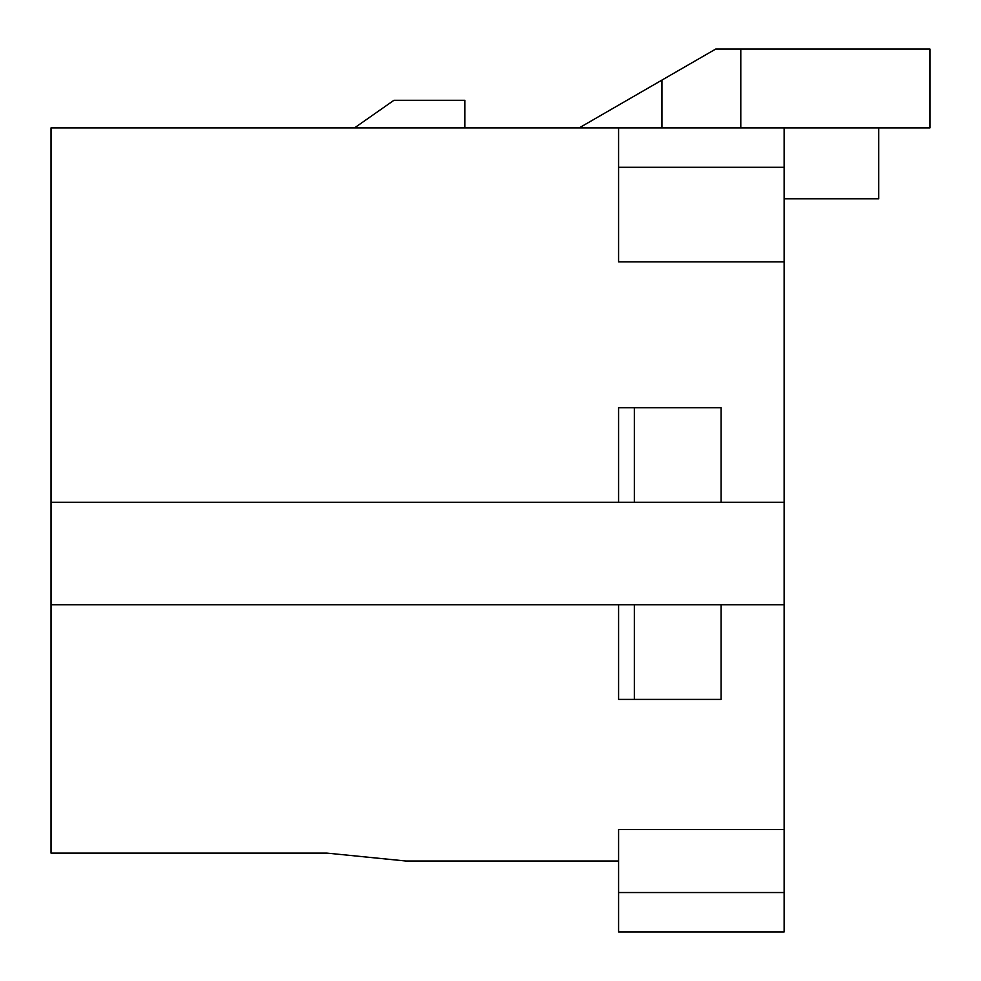 <?xml version="1.0" encoding="UTF-8"?>
<svg xmlns="http://www.w3.org/2000/svg" width="981" height="981" viewBox="0 0 981 981"><rect width="100%" height="100%" fill="white"/><g stroke="black" fill="none" stroke-linecap="round" stroke-linejoin="round"><path stroke-width="1.47" d="M51.024 853.114L51.024 127.886L784.138 127.886L784.138 931.95L618.594 931.95L618.594 829.472L784.138 829.472L784.138 604.799L721.084 604.799L721.084 699.404L618.594 699.404L618.594 604.799L51.024 604.799L51.024 853.114L326.931 853.114L51.024 853.114M715.725 49.05L929.976 49.05L929.976 127.886L784.138 127.886L878.743 127.886L878.743 198.824L878.743 127.886L929.976 127.886L929.976 49.05L740.79 49.05L740.79 127.886L740.79 49.05L715.725 49.05L661.954 80.086L715.725 49.05M579.182 127.886L661.954 80.086L579.182 127.886M784.138 198.824L878.743 198.824L784.138 198.824M326.931 853.114L405.754 860.999L618.594 860.999L405.754 860.999L326.931 853.114M721.084 407.728L721.084 502.321L784.138 502.321L784.138 261.89L618.594 261.89L618.594 127.886L51.024 127.886L51.024 502.321L618.594 502.321L51.024 502.321L51.024 604.799L784.138 604.799L784.138 502.321L618.594 502.321L618.594 407.728L721.084 407.728L618.594 407.728L618.594 502.321L634.364 502.321L634.364 407.728L634.364 502.321L721.084 502.321L721.084 407.728M784.138 261.89L784.138 167.297L618.594 167.297L618.594 261.89L784.138 261.89M618.594 829.472L618.594 892.538L784.138 892.538L784.138 829.472L618.594 829.472M618.594 699.404L634.364 699.404L634.364 604.799L618.594 604.799L618.594 699.404M634.364 699.404L721.084 699.404L721.084 604.799L634.364 604.799L634.364 699.404M464.884 100.295L464.884 127.886L464.884 100.295L393.933 100.295L354.521 127.886L393.933 100.295L464.884 100.295M661.954 127.886L661.954 80.086L661.954 127.886M618.594 892.538L618.594 931.95L784.138 931.95L784.138 892.538L618.594 892.538M784.138 167.297L784.138 127.886L618.594 127.886L618.594 167.297L784.138 167.297"/></g></svg>
